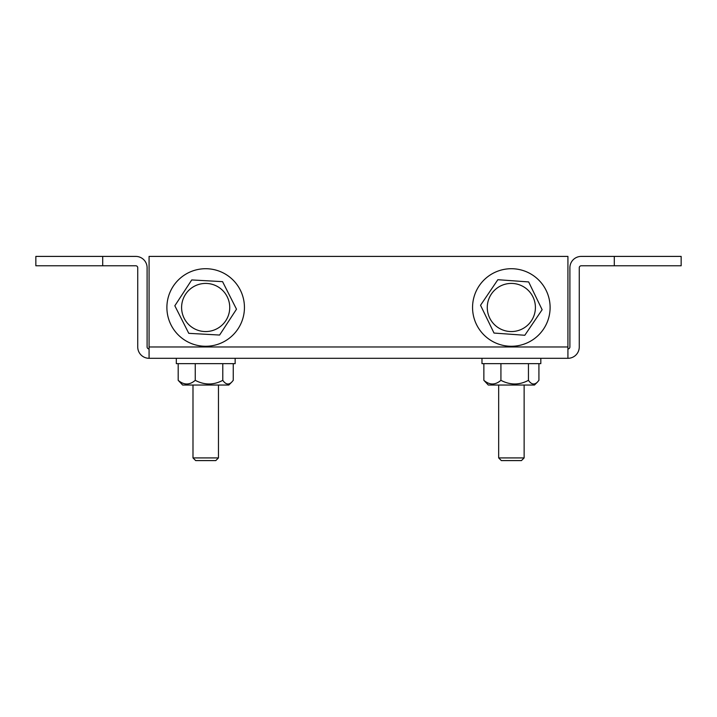<?xml version="1.0" encoding="UTF-8"?>
<svg xmlns="http://www.w3.org/2000/svg" width="717" height="717" viewBox="0 0 717 717"><rect width="100%" height="100%" fill="white"/><g stroke="black" fill="none" stroke-linecap="round" stroke-linejoin="round"><path stroke-width="1.08" d="M244.443 307.485A38.781 38.781 0 0 0 205.662 268.714A38.781 38.781 0 0 0 166.891 307.485A38.781 38.781 0 0 0 205.662 346.266A38.781 38.781 0 0 0 244.443 307.485M235.149 358.303L235.149 363.644L176.31 363.644L176.31 358.303M233.258 363.644L233.258 380.333L231.716 382.143C228.66 385.11 225.685 384.5 222.781 380.333C213.684 385.19 204.506 385.19 195.248 380.333C189.62 385.19 183.928 385.19 178.192 380.333L182.647 385.038L178.192 380.333L178.192 363.644M538.924 363.644L538.924 380.333L537.383 382.143C534.326 385.11 531.351 384.5 528.447 380.333C519.35 385.19 510.181 385.19 500.923 380.333C495.286 385.19 489.603 385.19 483.867 380.333L488.313 385.038L483.867 380.333L483.867 363.644M614.29 265.774L614.29 256.408L681.15 256.408L681.15 265.774L581.227 265.774A1.972 1.972 0 0 0 579.264 267.737L579.264 346.965A11.329 11.329 0 0 1 567.927 358.303L149.073 358.303A11.329 11.329 0 0 1 137.736 346.965L137.736 267.737A1.972 1.972 0 0 0 135.773 265.774L35.85 265.774L35.85 256.408L135.773 256.408A11.329 11.329 0 0 1 147.102 267.737L147.102 346.965A1.972 1.972 0 0 0 149.073 348.937L149.073 256.408L567.927 256.408L567.927 346.965L149.073 346.965M567.927 358.303L567.927 346.965M149.073 348.937L149.073 358.303M614.29 256.408L581.227 256.408A11.329 11.329 0 0 0 569.898 267.737L569.898 346.965A1.972 1.972 0 0 1 567.927 348.937M540.815 358.303L540.815 363.644L481.976 363.644L481.976 358.303M185.524 294.32A24.064 24.064 0 0 1 218.837 287.347A24.064 24.064 0 0 1 225.81 320.66A24.064 24.064 0 0 1 192.497 327.633A24.064 24.064 0 0 1 185.524 294.32M236.502 309.197L219.599 335.045L188.768 333.333L174.831 305.774L191.735 279.935L222.566 281.647L236.502 309.197M524.136 457.912L521.456 460.592L501.335 460.592L498.665 457.912L524.136 457.912L524.136 385.038M498.665 457.912L498.665 385.038M218.461 457.912L215.79 460.592L195.669 460.592L192.99 457.912L218.461 457.912L218.461 385.038M192.99 457.912L192.99 385.038M488.313 385.038L534.479 385.038L537.383 382.143M528.447 380.333L528.447 363.644M500.923 380.333L500.923 363.644M550.109 307.485A38.781 38.781 0 0 0 511.338 268.714A38.781 38.781 0 0 0 472.557 307.485A38.781 38.781 0 0 0 511.338 346.266A38.781 38.781 0 0 0 550.109 307.485M531.261 320.992A24.064 24.064 0 0 1 497.831 327.409A24.064 24.064 0 0 1 491.414 293.988A24.064 24.064 0 0 1 524.835 287.562A24.064 24.064 0 0 1 531.261 320.992M480.533 305.272L497.858 279.702L528.653 281.924L542.133 309.708L524.808 335.269L494.013 333.055L480.533 305.272M182.647 385.038L228.813 385.038L231.716 382.143M222.781 380.333L222.781 363.644M195.248 380.333L195.248 363.644M102.71 265.774L102.71 256.408"/></g></svg>
